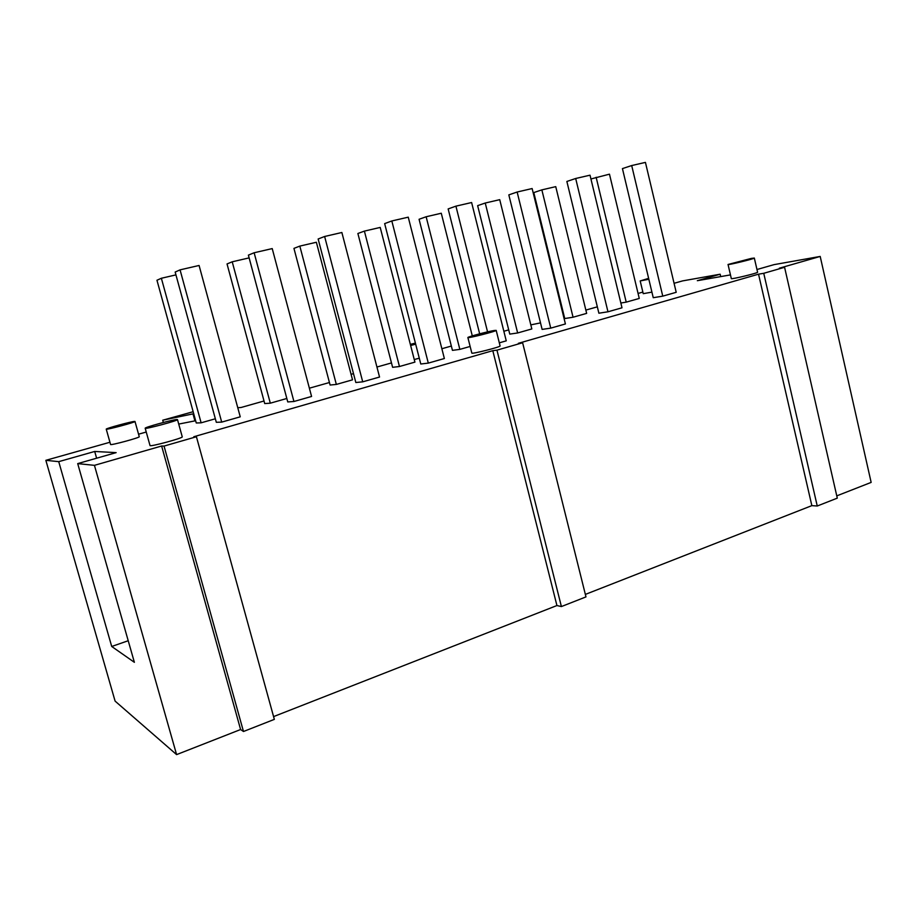 <?xml version="1.0" encoding="UTF-8"?>
<svg xmlns="http://www.w3.org/2000/svg" width="917" height="917" viewBox="0 0 917 917"><rect width="100%" height="100%" fill="white"/><g stroke="black" fill="none" stroke-linecap="round" stroke-linejoin="round"><path stroke-width="1.38" d="M573.056 317.236L586.651 313.373L555.748 186.644L541.855 189.876L573.056 317.236L564.734 318.531L533.797 192.581L541.855 189.876M607.971 311.791L598.881 313.213L566.866 181.463L575.681 178.494L607.971 311.791L622.001 307.791L590.021 175.181L575.681 178.494M517.647 332.963L531.826 328.939L499.731 199.665L485.242 203.024L517.647 332.963L509.772 334.109L477.642 205.649L485.242 203.024M550.75 328.137L542.119 329.398L508.82 194.885L517.142 192.02L550.75 328.137L565.411 323.953L532.135 188.547L517.142 192.02M472.289 335.886L441.272 213.237L426.141 216.756L459.841 349.377L452.448 350.363L419.069 219.278L426.141 216.756M499.318 342.832L506.253 340.849L471.613 202.531L455.921 206.153L487.557 331.874M455.921 206.153L448.149 208.927L479.66 333.822M470.134 346.454L459.841 349.377M399.457 366.513L414.92 362.123L380.211 227.427L364.393 231.107L399.457 366.513L392.614 367.316L357.882 233.503L364.393 231.107M428.308 363.109L420.777 364.003L384.659 223.61L391.823 220.963L428.308 363.109L444.367 358.524L408.248 217.169L391.823 220.963M336.344 384.429L352.518 379.833L316.365 242.26L299.825 246.1L336.344 384.429L330.097 385.037L293.944 248.381L299.825 246.1M362.719 381.839L355.83 382.515L318.142 238.993L324.629 236.483L362.719 381.839L379.546 377.036L341.869 232.494L324.629 236.483M293.933 401.497L287.755 401.933L248.392 255.132L254.135 252.76L293.933 401.497L311.574 396.453L272.223 248.587L254.135 252.76M264.715 403.572L227.038 263.947L232.219 261.803L270.309 403.182L264.715 403.572M249.137 257.883L232.219 261.803M286.826 398.482L270.309 403.182M415.676 344.173L410.633 345.491M410.346 344.368L415.401 343.107M419.287 358.203L414.255 359.533M176.981 419.516L177.485 419.596C178.689 420.456 144.645 429.569 145.184 428.239C144.198 427.448 173.233 419.505 176.981 419.516M177.485 419.596L182.254 436.836C183.526 437.948 149.563 447.141 150.021 445.559L145.184 428.239M134.65 421.419L134.994 421.476C136.014 422.107 105.753 430.211 106.246 429.156C105.386 428.56 131.75 421.384 134.65 421.419M134.994 421.476L139.258 436.71C140.335 437.547 110.132 445.719 110.567 444.47L106.246 429.156M751.355 258.399L754.324 258.055C755.115 258.628 727.456 265.38 728.041 264.474L751.355 258.399M754.324 258.055L757.591 272.223C758.428 272.968 730.78 279.651 731.319 278.585L728.041 264.474M648.846 279.261L640.192 280.934L648.628 278.355M651.918 292.122L643.241 293.669L640.192 280.934M596.142 177.268L626.208 302.14L639.264 298.438L609.473 174.173L590.938 178.975M626.208 302.14L620.855 303.023M631.698 165.553L622.437 168.602L653.248 297.704L662.762 296.145L676.207 292.305L645.43 162.389L631.698 165.553L662.762 296.145M175.938 274.882L161.369 278.264L156.956 280.247L196.261 422.978L201.121 422.817L215.346 418.782M161.369 278.264L201.121 422.817M180.064 269.862L175.17 272.062L216.309 422.301L221.696 422.118L240.243 416.822L199.081 265.471L180.064 269.862L221.696 422.118M193.716 413.727L162.733 420.215L193.155 411.71M195.585 420.502L194.92 420.88L193.051 414.083M194.92 420.88L178.723 424.078M163.352 422.473L162.733 420.215M756.961 269.518L774.051 264.635L820.199 256.439L779.312 268.2L784.585 267.294L837.29 498.137L817.253 506.012L763.746 273.3L758.531 274.183L811.854 505.634L817.253 506.012M836.774 495.868L871.15 482.399L820.199 256.439M784.585 267.294L763.746 273.3M758.531 274.183L518.346 343.325L522.621 342.763L585.974 596.898L561.399 606.561L496.957 350.156L492.796 350.672L556.928 605.541L561.399 606.561M585.344 594.411L811.854 505.634M522.621 342.763L496.957 350.156M492.796 350.672L193.819 436.733L196.421 436.744L274.343 719.375L243.475 731.502L164.04 446.075L161.633 446.006L240.598 729.531L243.475 731.502M273.575 716.601L556.928 605.541M196.421 436.744L164.04 446.075M161.633 446.006L94.44 465.343L176.591 754.611L240.598 729.531M77.704 463.612L134.375 662.315L111.714 646.474L58.734 461.652L94.703 451.462L116.15 452.631L77.704 463.612L94.44 465.343M96.617 458.202L94.703 451.462M730.459 274.894L697.333 280.694L720.154 274.217L720.705 276.602M128.22 640.731L111.714 646.474M58.734 461.652L45.85 460.323L115.095 701.104L176.591 754.611M45.85 460.323L109.937 442.258M138.559 434.2L146.239 432.033M264.016 401.004L241.056 407.492L237.755 407.71M674.075 283.296L682.523 280.911L720.154 274.217M638.06 293.44L642.863 292.087M597.334 306.84L585.848 310.084M564.161 316.205L563.542 316.388M540.514 322.887L530.828 324.882M351.062 374.319L353.492 373.632M376.933 367.029L391.467 362.926M441.856 348.735L451.347 346.053M503.846 331.266L508.717 329.891M329.432 382.527L309.384 388.189M496.189 330.372L500.086 345.927C501.095 346.867 471.315 354.398 471.819 353.091L467.876 337.548C467.085 336.986 488.371 331.324 494.504 330.452L496.189 330.372C497.129 331.094 467.326 338.648 467.876 337.548"/></g></svg>
